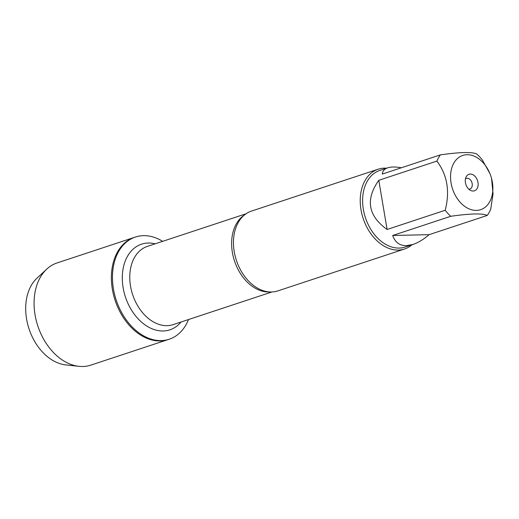 <?xml version="1.0" encoding="UTF-8"?>
<svg xmlns="http://www.w3.org/2000/svg" width="519" height="519" viewBox="0 0 519 519"><rect width="100%" height="100%" fill="white"/><g stroke="black" fill="none" stroke-linecap="round" stroke-linejoin="round"><path stroke-width="0.78" d="M188.527 319.542A53.814 38.049 -108.3 0 1 169.239 339.218A53.814 38.049 -108.3 0 1 116.217 300.066A53.814 38.049 -108.3 0 1 135.459 237.027A53.814 38.049 -108.3 0 1 143.478 235.658A53.814 38.049 -108.3 0 1 162.674 241.335M46.788 269.076A53.814 38.049 71.7 0 0 37.829 325.984A53.814 38.049 71.7 0 0 78.94 366.33L65.712 364.889A48.008 33.949 -108.3 0 1 29.032 328.884L29.032 328.884A48.008 33.949 -108.3 0 1 37.031 278.119L46.788 269.076A53.814 38.049 71.7 0 1 57.064 262.945L134.369 237.391A53.814 38.049 71.7 0 0 115.134 300.423A53.814 38.049 71.7 0 0 168.15 339.575A53.814 38.049 -108.3 0 1 160.137 340.944A53.814 38.049 -108.3 0 1 113.544 294.928A53.814 38.049 -108.3 0 1 134.369 237.391L135.459 237.027M455.131 161.104A28.564 20.202 71.7 0 0 453.794 192.218A28.564 20.202 71.7 0 0 476.423 210.403A28.564 20.202 71.7 0 0 489.625 172.892A28.564 20.202 71.7 0 0 455.131 161.104M489.891 173.515L482.398 160.066A40.346 28.526 71.7 0 0 476.831 154.052C472.329 151.801 460.184 152.073 440.391 154.876A40.346 28.526 71.7 0 0 436.888 161.091C447.3 174.948 450.07 191.336 445.205 210.266A40.346 28.526 71.7 0 0 450.777 216.28C470.571 213.484 482.715 213.205 487.218 215.456A40.346 28.526 71.7 0 0 490.715 209.241L493.05 193.879L491.577 178.517M450.777 216.28L392.675 235.49C395.089 242.308 399.669 245.701 406.409 245.669L413.033 244.443L405.164 247.044A40.346 28.526 -108.3 0 1 399.15 248.069A40.346 28.526 -108.3 0 1 364.221 213.569A40.346 28.526 -108.3 0 1 379.837 170.433L387.706 167.832C384.384 168.954 382.574 171.036 382.289 174.079L440.391 154.876M436.888 161.091L378.786 180.301C365.272 199.478 368.042 215.865 387.103 229.469L445.205 210.266M401.343 167.78C395.627 166.729 391.079 166.742 387.706 167.832M413.033 244.443C418.184 242.71 423.543 239.454 429.116 234.666L487.218 215.456M378.182 169.207L251.417 211.11A42.026 29.719 71.7 0 0 239.402 220.62A42.026 29.719 71.7 0 0 236.392 260.343A42.026 29.719 71.7 0 0 262.478 290.445A42.026 29.719 71.7 0 0 271.534 291.989A42.026 29.719 71.7 0 0 277.795 290.919L404.561 249.016A42.026 29.719 -108.3 0 1 363.157 218.441A42.026 29.719 -108.3 0 1 378.182 169.207A42.026 29.719 -108.3 0 1 384.443 168.137A42.026 29.719 -108.3 0 1 386.61 168.195M411.93 244.806A42.026 29.719 -108.3 0 1 404.561 249.016M470.279 174.079A8.693 6.15 -108.3 0 1 478.155 184.109A8.693 6.15 -108.3 0 1 470.571 190.408A8.693 6.15 -108.3 0 1 466.114 176.927A8.693 6.15 -108.3 0 1 470.279 174.079M387.103 229.469L378.786 180.301M429.116 234.666L392.675 235.49M468.845 189.201A5.612 3.964 71.7 0 0 469.883 189.065A5.612 3.964 71.7 0 0 472.056 183.064A5.612 3.964 71.7 0 0 467.197 178.27A5.612 3.964 71.7 0 0 466.36 178.413A5.612 3.964 71.7 0 0 465.446 178.919M78.94 366.33A53.814 38.049 71.7 0 0 82.826 366.498A53.814 38.049 71.7 0 0 90.844 365.129L169.239 339.218M269.666 291.95A41.183 29.122 -108.3 0 1 234.491 260.966A41.183 29.122 -108.3 0 1 244.267 215.126M246.064 213.77L147.364 246.395A41.183 29.122 71.7 0 0 132.637 294.636A41.183 29.122 71.7 0 0 173.216 324.602L271.917 291.976M181.008 322.027A45.114 31.899 -108.3 0 1 127.064 301.396A45.114 31.899 -108.3 0 1 148.285 243.028A45.114 31.899 -108.3 0 1 155.155 243.82"/></g></svg>
